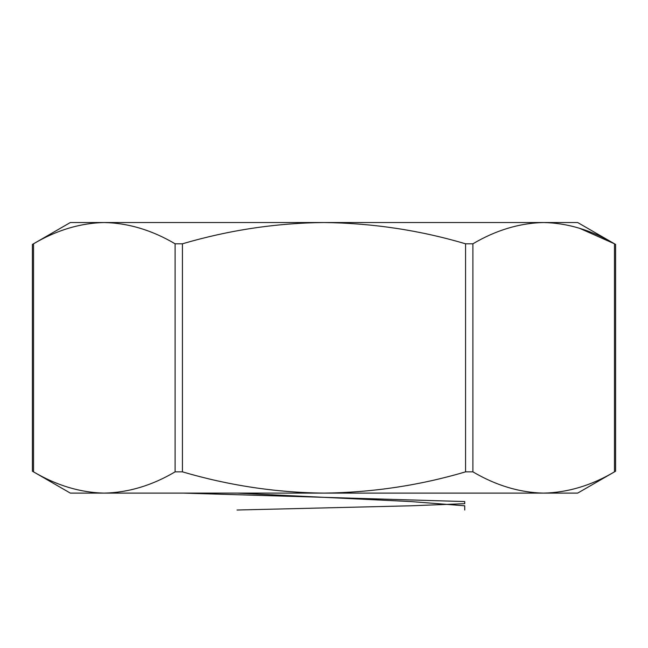 <?xml version="1.0" encoding="UTF-8"?>
<svg xmlns="http://www.w3.org/2000/svg" width="648" height="648" viewBox="0 0 648 648"><rect width="100%" height="100%" fill="white"/><g stroke="black" fill="none" stroke-linecap="round" stroke-linejoin="round"><path stroke-width="0.97" d="M543.68 222.531L577.668 222.531L615.6 244.434L615.6 471.209L577.668 493.112L70.332 493.112L32.4 471.209L32.4 244.434L70.332 222.531L104.32 222.531C80.198 223.074 56.603 230.17 33.534 243.802C32.035 244.644 32.035 244.644 33.534 243.802L33.534 471.849C56.66 485.49 80.255 492.585 104.32 493.112C128.442 492.569 152.037 485.482 175.106 471.849L175.106 243.802C151.98 230.153 128.385 223.066 104.32 222.531L324 222.531C276.113 223.034 228.922 230.121 182.428 243.802L182.428 471.849C228.922 485.522 276.113 492.61 324 493.112C372.47 492.52 419.661 485.433 465.572 471.849L465.572 243.802C419.661 230.21 372.47 223.123 324 222.531L543.68 222.531C519.558 223.074 495.963 230.17 472.894 243.802L472.894 471.849C496.02 485.49 519.615 492.585 543.68 493.112C567.802 492.569 591.397 485.482 614.466 471.849C615.965 471.007 615.965 471.007 614.466 471.849L614.466 243.802C591.341 230.153 567.745 223.066 543.68 222.531L544.417 222.539M579.393 228.226L614.466 243.802C615.965 244.644 615.965 244.644 614.466 243.802M104.32 493.112L103.583 493.112M465.572 243.802L472.894 243.802M175.106 243.802L182.428 243.802M472.894 471.849L465.572 471.849M33.534 471.849C32.035 471.007 32.035 471.007 33.534 471.849M182.428 471.849L175.106 471.849M237.03 493.112L410.978 501.568L464.721 505.796L464.729 510.025M183.271 493.112L464.721 501.568L464.729 503.682L410.97 505.796L237.022 510.025"/></g></svg>
